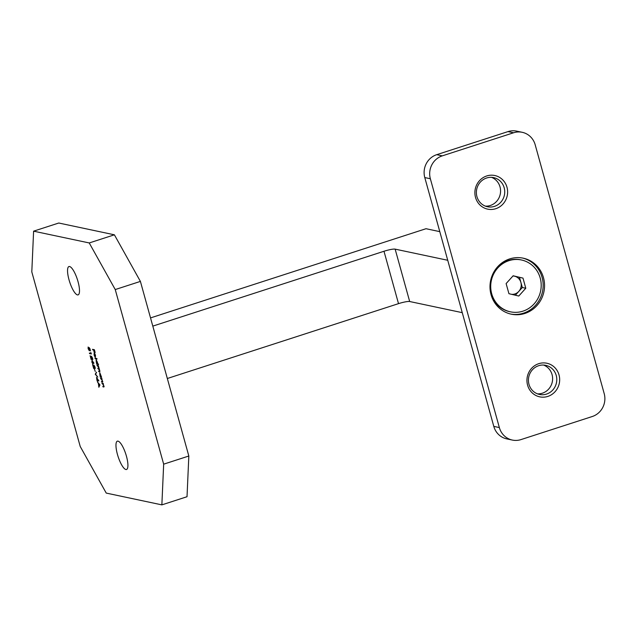 <?xml version="1.0" encoding="UTF-8"?>
<svg xmlns="http://www.w3.org/2000/svg" width="636" height="636" viewBox="0 0 636 636"><rect width="100%" height="100%" fill="white"/><g stroke="black" fill="none" stroke-linecap="round" stroke-linejoin="round"><path stroke-width="0.95" d="M125.88 469.511A14.89 4.054 72.1 0 1 117.747 455.471A14.89 4.054 72.1 0 1 117.358 441.161A14.89 4.054 72.1 0 1 118.01 441.138A14.89 4.054 72.1 0 1 126.143 455.177A14.89 4.054 72.1 0 1 126.532 469.487A14.89 4.054 72.1 0 1 125.88 469.511M77.457 294.905A14.89 4.054 72.1 0 1 69.324 280.858A14.89 4.054 72.1 0 1 68.934 266.548A14.89 4.054 72.1 0 1 69.586 266.524A14.89 4.054 72.1 0 1 77.719 280.571A14.89 4.054 72.1 0 1 78.109 294.881A14.89 4.054 72.1 0 1 77.457 294.905M96.521 377.347L98.89 380.916L97.618 380.646L97.61 381.266L97.006 380.511L96.521 377.347M94.43 369.166L95.241 371.432L94.43 369.166M92.665 361.32L93.985 363.22L92.824 361.916L92.943 364.11L91.878 362.186L91.95 360.556L92.665 361.32M90.789 352.511L91.369 353.95L89.533 353.56L89.382 353.044L91.035 353.393L90.789 352.511M101.935 383.158L103.278 383.444L103.644 387.006L102.817 386.346L103.74 386.481L103.7 385.448L101.935 383.158M103.445 386.481L104.05 386.378M101.45 376.854L101.593 377.371L100.249 377.092L99.693 372.791L101.45 376.854M98.397 364.015L98.54 364.531L96.656 364.134L96.1 359.833L97.403 362.194L97.594 363.848L98.397 364.015M94.247 354.968L95.01 357.027L94.096 354.999L94.2 353.02L94.788 353.6L95.495 355.301L95.36 357.305L94.239 353.536L94.653 353.401L94.096 354.999M33.605 231.17L89.231 242.952L114.393 234.811L140.405 281.406L188.828 456.02L187.024 496.724L161.862 504.873L106.236 493.083L80.223 446.488L31.8 271.874L33.605 231.17L58.766 223.021L114.393 234.811M161.862 504.873L163.667 464.169L188.828 456.02M140.405 281.406L115.243 289.555L163.667 464.169M115.243 289.555L89.231 242.952M92.546 349.323L94.39 349.713L95.169 352.527L94.343 350.197L93.778 350.07L94.223 352.328L93.587 350.031L92.546 349.323M94.995 358.14L96.879 358.537L97.022 359.054L95.138 358.656L94.995 358.14M99.311 371.249L99.51 370.351L97.785 368.204L98.469 368.347L98.707 367.457L96.982 365.318L98.326 365.605L99.701 370.47L99.454 371.766L98.731 371.615L98.588 371.09L99.939 371.122M98.469 368.347L99.137 368.22M100.575 378.277L101.919 378.555L102.293 382.125L101.458 381.457L102.38 381.592L102.34 380.567L100.575 378.277M102.094 381.592L102.69 381.497M89.191 350.285L88.762 347.685L89.851 348.472L90.503 350.841L89.207 348.425L89.326 350.802L88.126 348.655L88.15 347.002L88.317 348.719L89.191 350.285L89.684 350.15M92.371 359.324L91.457 356.2L92.594 358.219L92.53 359.849L90.654 356.987L91.21 359.634L90.121 355.715L92.371 359.324L92.848 359.189M94.836 368.204L93.921 365.088L95.058 367.099L94.995 368.729L93.118 365.875L93.675 368.522L92.586 364.595L94.836 368.204L95.313 368.069M95.257 374.222L96.418 372.163L95.654 374.342L97.793 377.124L95.257 374.222L96.529 372.577M99.955 384.899L98.874 387.252L98.342 383.341L97.356 381.775L99.955 384.899M409.679 301.52A9.158 1.367 -15.5 0 0 405.251 301.893A9.158 1.367 -15.5 0 0 398.51 303.642L383.985 251.26A9.158 1.367 164.5 0 1 390.727 249.511A9.158 1.367 164.5 0 1 395.147 249.137L409.679 301.52L462.253 312.658M395.147 249.137L447.728 260.275M150.525 317.913L426.001 228.714L439.786 231.639M398.51 303.642L167.332 378.5M383.985 251.26L152.807 326.117M94.47 349.999L93.778 350.07M94.033 349.991L93.587 350.031M94.009 349.895L92.689 349.848M94.287 353.521L94.351 353.091M94.494 353.624L95.384 356.828L94.748 353.544M96.958 358.815L95.138 358.656M98.477 364.293L96.656 364.134M96.203 360.342L96.251 359.904M96.585 360.222L96.179 361.94L97.181 363.76L96.529 360.262M97.181 363.76L97.69 363.617M99.82 371.615L98.731 371.615M99.017 368.737L97.928 368.721M98.429 365.962L97.125 365.835M101.529 377.132L100.249 377.092M99.796 373.3L99.844 372.863M100.154 373.205L99.773 374.898L100.774 376.711L101.283 376.576M100.774 376.711L100.838 375.129L99.757 373.308L100.178 373.173M102.666 381.974L101.601 381.974M102.022 378.929L101.593 379.048M102.006 378.913L100.719 378.794M104.018 386.863L102.96 386.863M103.366 383.802L102.078 383.683M89.604 348.297L89.207 348.425M89.628 348.846L89.183 347.55M91.306 353.711L89.533 353.56M92.411 360.97L92.077 362.258L92.784 363.593L93.254 363.458M92.784 363.593L92.037 361.073L92.459 360.938M95.734 374.199L95.281 374.294M98.763 380.662L97.618 380.646M97.872 380.559L97.427 380.606M97.849 380.471L97.006 380.511M96.998 378.404L97.475 380.121L98.27 380.296L97.197 378.341M99.16 386.648L98.715 386.688M99.137 386.553L99.486 385.821L99.065 385.957M98.858 383.58L99.184 385.726L99.939 384.891M99.184 385.726L99.606 384.86L98.612 383.659M491.064 294.675A28.628 27.221 102 0 0 511.344 314.192A28.628 27.221 102 0 0 543.486 277.701A28.628 27.221 102 0 0 523.213 258.176A28.628 27.221 102 0 0 491.064 294.675M510.652 314.041A28.628 27.221 102 0 0 542.095 277.407A28.628 27.221 102 0 0 522.514 258.041M559.028 374.946A17.18 16.329 -78 0 1 547.842 396.411A17.18 16.329 -78 0 1 527.578 385.13A17.18 16.329 -78 0 1 538.764 363.673A17.18 16.329 -78 0 1 559.028 374.946M528.977 384.303A14.89 14.151 102 0 0 539.527 394.455A14.89 14.151 102 0 0 556.238 375.479A14.89 14.151 102 0 0 545.696 365.326A14.89 14.151 102 0 0 528.977 384.303M543.573 365.048A14.89 14.151 -78 0 1 552.064 374.596A14.89 14.151 -78 0 1 537.476 393.851M506.979 187.238A17.18 16.329 -78 0 1 495.786 208.703A17.18 16.329 -78 0 1 475.521 197.422A17.18 16.329 -78 0 1 486.707 175.965A17.18 16.329 -78 0 1 506.979 187.238M476.928 196.596A14.89 14.151 102 0 0 487.47 206.748A14.89 14.151 102 0 0 504.181 187.771A14.89 14.151 102 0 0 493.639 177.619A14.89 14.151 102 0 0 476.928 196.596M491.517 177.341A14.89 14.151 -78 0 1 500.015 186.889A14.89 14.151 -78 0 1 485.419 206.144M520.979 439.595L592.267 416.516A18.325 17.418 102 0 0 604.2 393.62L535.194 144.801A18.325 17.418 102 0 0 522.22 132.304A18.325 17.418 102 0 0 513.578 132.773L442.29 155.86A18.325 17.418 102 0 0 430.357 178.748L499.355 427.567A18.325 17.418 102 0 0 512.338 440.064A18.325 17.418 102 0 0 520.979 439.595M512.338 440.064L506.773 438.888A18.325 17.418 -78 0 1 493.798 426.39L499.355 427.567M430.357 178.748L424.792 177.571L493.798 426.39M424.792 177.571A18.325 17.418 -78 0 1 436.725 154.675L442.29 155.86M513.578 132.773L508.013 131.596L436.725 154.675M508.013 131.596A18.325 17.418 -78 0 1 516.655 131.127L522.22 132.304M511.559 294.325A9.206 8.753 102 0 0 518.801 291.399A9.206 8.753 102 0 0 520.908 282.44L522.315 287.504L525.789 288.243L518.769 296.034L508.935 293.697L506.121 283.569L513.149 275.778L522.983 278.107L525.789 288.243M521.448 259.981A26.505 25.194 102 0 0 491.7 293.76A26.505 25.194 102 0 0 510.462 311.831A26.505 25.194 102 0 0 540.218 278.051A26.505 25.194 102 0 0 521.448 259.981L520.733 259.83A26.505 25.194 102 0 0 492.662 274.394M489.998 286.979A26.505 25.194 102 0 0 490.976 293.609A26.505 25.194 102 0 0 509.746 311.68L510.462 311.831M513.077 275.849L522.983 278.107M519.501 277.375L520.908 282.44A9.206 8.753 102 0 0 514.588 276.207A9.206 8.753 102 0 0 512.958 275.984M522.315 287.504L515.359 295.223M98.874 368.697L98.453 368.832M98.111 365.819L97.69 365.954M101.625 378.762L101.204 378.897M102.984 383.643L102.563 383.778M102.356 381.608L102.778 381.473M103.708 386.497L104.129 386.362"/></g></svg>
